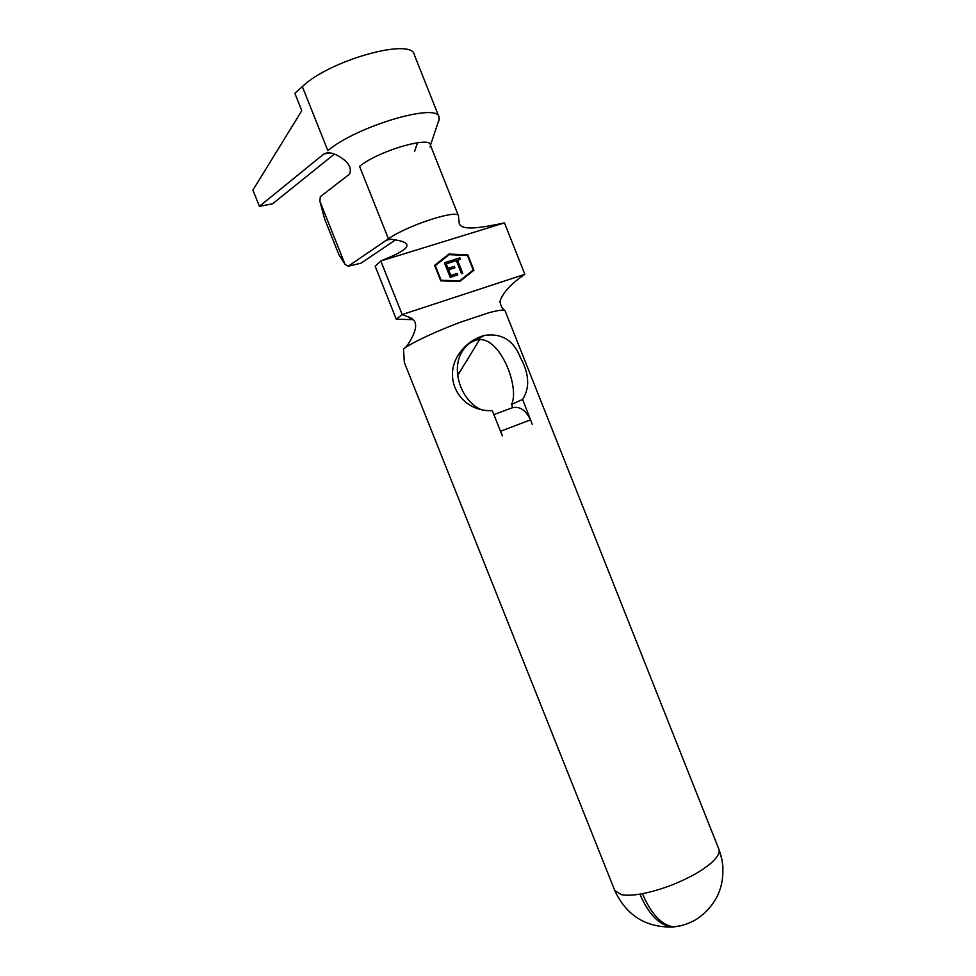 <?xml version="1.0" encoding="UTF-8"?>
<svg xmlns="http://www.w3.org/2000/svg" width="976" height="976" viewBox="0 0 976 976"><rect width="100%" height="100%" fill="white"/><g stroke="black" fill="none" stroke-linecap="round" stroke-linejoin="round"><path stroke-width="1.46" d="M480.521 409.347C462.099 400.916 451.742 372.844 460.55 354.52C464.32 346.87 469.59 342.076 476.373 340.136C499.212 333.548 520.306 387.557 511.485 404.503L512.717 407.602M457.707 375.406L479.594 339.611M680.016 925.895L672.086 927.066C659.276 925.26 648.552 914.28 639.927 894.126C632.119 895.382 625.958 895.553 621.431 894.65L614.782 890.551L404.332 362.462L403.527 348.871L406.565 346.809C418.533 339.563 436.296 331.437 459.842 322.409L488.451 312.869C498.882 310.051 504.433 309.416 505.117 310.954M639.927 894.126L642.452 893.674C651.224 914.195 661.667 925.272 673.806 926.907L680.906 925.687M722.984 867.42L722.02 859.917L718.97 849.449L721.398 857.148M532.347 424.499L530.505 419.887L500.773 431.148L502.347 435.93L492.294 410.664C460.745 412.128 441.713 379.2 458.915 353.983C465.528 344.516 474.007 338.33 484.352 335.415C501.627 332.901 513.644 340.282 520.403 357.545C529.273 373.869 530.017 387.826 522.611 399.416L532.347 424.499M450.217 277.33L444.409 262.727L451.986 260.336L452.583 261.836L446.215 263.837L447.996 268.339L454.365 266.314L454.95 267.814L448.594 269.827L450.827 275.452L457.183 273.414L457.781 274.915L450.217 277.33M449.155 254.663L435.308 265.594L441.128 280.246L459.586 280.905L473.226 269.962L467.455 255.456L449.155 254.663M456.353 260.641L453.437 261.556L452.84 260.067L459.867 257.847L460.452 259.348L457.549 260.263L462.734 273.317L461.538 273.707L456.353 260.641M395.256 240.059L361.022 263.178L348.09 266.289L388.424 238.815L359.571 166.347C380.201 149.474 437.297 134.09 430.074 146.973M413.092 319.64L396.28 319.201L402.161 314.565L380.811 260.982L385.52 258.945C407.919 249.844 417.191 242.463 391.169 239.303L386.74 239.962L390.388 239.193M511.485 404.503L522.611 399.416M457.561 374.15L460.953 370.429M493.868 414.605L511.705 407.992C519.305 405.748 525.564 409.7 530.505 419.887M396.28 319.201L375.162 266.204L380.811 260.982L504.47 222.894L524.868 274.317C511.692 283.186 503.482 291.922 500.224 300.535L499.98 302.658M524.868 274.317L402.161 314.565L409.7 317.444C418.155 320.701 417.582 329.681 407.992 344.382L405.711 347.297M440.762 280.844L459.83 281.515L473.921 270.206L467.821 254.87L448.911 254.053L434.588 265.338L440.762 280.844M458.537 216.965L459.232 223.309C461.355 231.446 482.815 227.396 504.47 222.894M458.574 216.123L458.525 215.964C458.342 208.815 407.382 225.273 388.424 238.815M345.04 264.301L338.806 254.492L324.557 218.77L319.884 201.215L345.04 264.301L348.09 266.289M319.884 201.215L320.335 196.688L349.554 174.094C352.226 167.53 348.103 161.26 337.171 155.294C331.755 152.549 327.302 152.122 323.812 154.001L259.409 206.363L252.918 190.125L301.779 110.678L294.862 93.318L302.328 86.583C329.534 60.195 412.055 37.308 414.3 54.754L439.09 117.181C437.821 102.212 355.886 126.416 327.875 150.694L302.328 86.583M459.818 281.515L473.677 270.389L467.589 255.053L448.679 254.236L434.601 265.35M435.308 265.594L440.908 280.429L459.586 280.905M444.446 262.825L451.986 260.336M451.754 260.519L452.315 261.91M447.996 268.339L446.215 263.837M447.777 268.522L454.365 266.314M454.133 266.497L454.694 267.9M450.827 275.452L448.594 269.827M450.607 275.635L457.183 273.414M456.951 273.597L457.512 275M452.876 260.165L459.867 257.847M459.635 258.042L460.184 259.433M462.465 273.402L457.549 260.263M438.834 121.085L439.09 117.181M334.39 154.086L272.597 203.777L259.409 206.363M329.973 152.927L323.812 154.001M719.178 850.291C719.532 856.477 711.577 864.358 695.315 873.935C678.1 883.451 660.484 890.027 642.452 893.674M505.129 310.941L718.97 849.449M673.806 926.907C682.48 925.968 690.471 923.137 697.791 918.428C717.58 904.044 725.656 884.549 722.02 859.917M387.179 239.706L389.741 239.169M614.782 890.551C626.238 915.171 645.331 927.346 672.086 927.066M719.605 851.096L718.946 849.364M460.55 354.52L458.915 353.983M476.373 340.136L484.352 335.415M410.213 319.42L409.7 317.444M504.641 310.453C501.591 307.904 500.127 304.61 500.224 300.535M458.476 215.83L430.233 144.741M430.453 145.302L439.334 118.743M414.519 151.585L417.557 142.642"/></g></svg>
